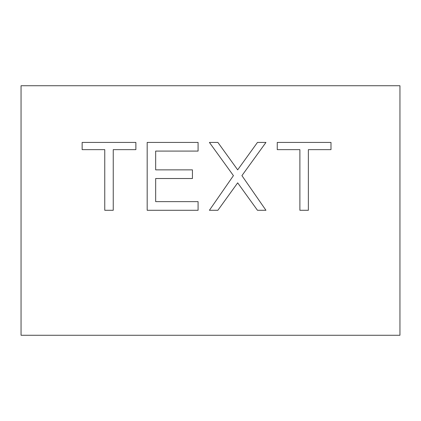 <?xml version="1.0" encoding="UTF-8"?>
<svg xmlns="http://www.w3.org/2000/svg" width="421" height="421" viewBox="0 0 421 421"><rect width="100%" height="100%" fill="white"/><g stroke="black" fill="none" stroke-linecap="round" stroke-linejoin="round"><path stroke-width="0.32" stroke-dasharray="2.1 1.58" d="M21.05 85.742L21.05 335.258L399.95 335.258L399.95 85.742L21.05 85.742L21.05 335.258L399.95 335.258L399.95 85.742L21.05 85.742L21.05 335.258L399.95 335.258"/><path stroke-width="0.63" d="M399.95 335.258L21.05 335.258L21.05 85.742L399.95 85.742L399.95 335.258L399.95 85.742L21.05 85.742L21.05 335.258L399.95 335.258M135.872 142.419L82.142 142.419L82.142 149.639L104.766 149.639L104.766 210.29L113.249 210.29L113.249 149.639L135.872 149.639L135.872 142.419M198.086 201.627L155.665 201.627L155.665 178.52L192.429 178.52L192.429 169.858L155.665 169.858L155.665 151.086L198.086 151.086L198.086 142.419L147.182 142.419L147.182 210.29L198.086 210.29L198.086 201.627M257.468 210.29L265.951 210.29L241.917 175.631L265.951 142.419L257.468 142.419L237.676 169.858L217.878 142.419L209.395 142.419L233.429 175.631L209.395 210.29L217.878 210.29L237.676 182.851L257.468 210.29M330.99 142.419L277.26 142.419L277.26 149.639L299.884 149.639L299.884 210.29L308.367 210.29L308.367 149.639L330.99 149.639L330.99 142.419"/></g></svg>
